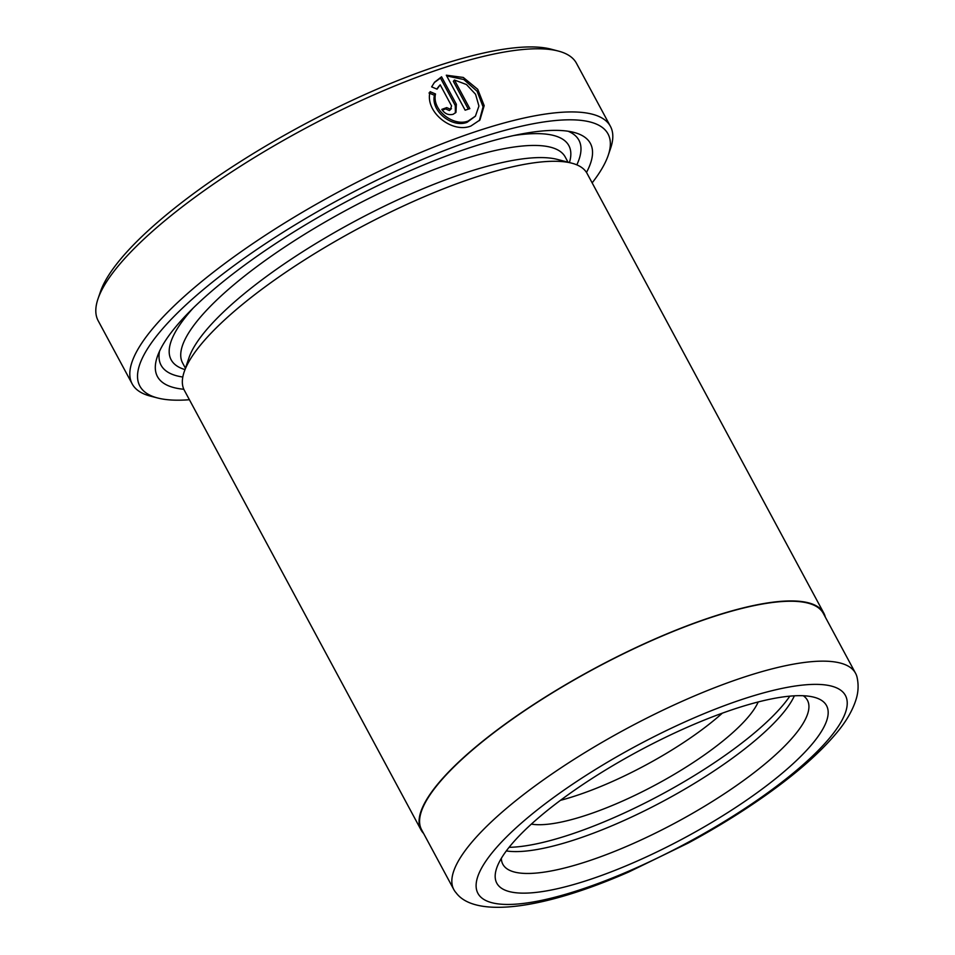 <?xml version="1.0" encoding="UTF-8"?>
<svg xmlns="http://www.w3.org/2000/svg" width="955" height="955" viewBox="0 0 955 955"><rect width="100%" height="100%" fill="white"/><g stroke="black" fill="none" stroke-linecap="round" stroke-linejoin="round"><path stroke-width="1.43" d="M855.561 673.287L823.306 613.373A228.138 59.819 151.7 0 0 652.647 640.16A228.138 59.819 151.7 0 0 438.834 783.196A228.138 59.819 151.7 0 0 421.573 829.692L453.828 889.594A228.138 59.819 -28.3 0 1 471.09 843.098A228.138 59.819 -28.3 0 1 684.902 700.075A228.138 59.819 -28.3 0 1 855.561 673.287A228.138 59.819 -28.3 0 1 857.005 677.011C858.676 684.413 858.414 691.73 856.217 698.953C852.696 710.436 845.903 722.064 835.84 733.822C819.306 753.388 795.885 773.896 765.576 795.36C741.868 812.108 716.107 827.997 688.28 843.026L628.688 872.022C542.225 909.96 474.719 917.97 456.144 892.853A228.138 59.819 -28.3 0 1 453.828 889.594M475.423 116.176L467.102 122.3C452.324 128.245 430.645 111.317 434.418 95.261L435.504 93.972C431.72 109.98 453.398 126.955 468.177 121.01L475.411 116.164L478.933 106.065L475.566 94.294L466.47 84.529L454.437 80.017L469.848 108.655A271.59 71.207 151.7 0 0 465.145 110.183L446.307 75.206L463.294 77.451L477.739 89.316L484.173 105.659L479.911 120.008L470.887 126.024C452.121 133.605 424.605 111.974 430.084 91.68L435.504 93.972M479.362 120.64L483.075 106.841L477.106 91.262L463.76 79.504L447.573 76.125M449.399 110.565L445.627 108.918L446.701 107.617L450.485 109.264L451.417 108.619L449.399 110.565M450.485 109.264L451.548 105.91L440.183 84.804L437.044 89.173L431.648 86.857L434.609 82.166L441.556 76.794L456.347 104.262L455.977 112.368L453.183 114.278C448.516 115.412 444.732 113.776 441.807 109.383A271.59 71.207 -28.3 0 1 446.701 107.617M455.404 112.953L455.272 105.551L440.482 78.083L441.556 76.794M421.06 829.967L184.327 390.297A228.711 59.962 -28.3 0 1 184.184 371.877L189.018 357.659A217.274 56.966 -28.3 0 1 205.6 330.884A217.274 56.966 -28.3 0 1 382.764 206.96A217.274 56.966 -28.3 0 1 557.243 159.39L571.77 163.174A228.711 59.962 -28.3 0 1 587.074 173.44L823.807 613.11A228.711 59.962 151.7 0 0 652.719 639.957A228.711 59.962 151.7 0 0 438.369 783.351A228.711 59.962 151.7 0 0 421.06 829.967A228.711 59.962 151.7 0 0 423.578 833.428M184.184 371.877A228.711 59.962 -28.3 0 1 201.636 343.681A228.711 59.962 -28.3 0 1 388.124 213.251A228.711 59.962 -28.3 0 1 571.77 163.174M183.826 389.27A245.865 64.463 -28.3 0 1 157.288 356.764A245.865 64.463 -28.3 0 1 176.054 326.455A245.865 64.463 -28.3 0 1 376.533 186.237A245.865 64.463 -28.3 0 1 573.955 132.411A245.865 64.463 -28.3 0 1 586.489 172.449M182.799 377.034A237.282 62.218 -28.3 0 1 159.545 351.189M592.16 182.871A265.872 69.715 151.7 0 0 608.204 155.379A265.872 69.715 151.7 0 0 440.864 151.905A265.872 69.715 151.7 0 0 159.951 331.874A265.872 69.715 151.7 0 0 157.623 397.984A265.872 69.715 151.7 0 0 189.412 399.727M157.623 397.984L150.353 396.098A271.59 71.207 -28.3 0 1 132.184 383.91A271.59 71.207 -28.3 0 1 152.728 328.556A271.59 71.207 -28.3 0 1 407.272 158.279A271.59 71.207 -28.3 0 1 610.448 126.394A271.59 71.207 -28.3 0 1 610.615 148.264L608.204 155.379M97.995 298.867L100.418 291.764A265.872 69.715 -28.3 0 1 120.712 258.996A265.872 69.715 -28.3 0 1 337.509 107.354A265.872 69.715 -28.3 0 1 550.999 49.147L558.269 51.045A271.59 71.207 151.7 0 0 340.183 110.505A271.59 71.207 151.7 0 0 118.73 265.394A271.59 71.207 151.7 0 0 97.995 298.867A271.59 71.207 151.7 0 0 98.174 320.749L132.184 383.91M610.448 126.394L576.438 63.233A271.59 71.207 151.7 0 0 558.269 51.045M812.383 743.79A187.252 49.099 -28.3 0 1 614.531 870.542A187.252 49.099 -28.3 0 1 496.684 868.095A187.252 49.099 -28.3 0 1 510.973 845.02A187.252 49.099 -28.3 0 1 663.653 738.227A187.252 49.099 -28.3 0 1 814.018 697.222A187.252 49.099 -28.3 0 1 812.383 743.79M501.339 858.33A172.962 45.351 151.7 0 0 502.843 864.263A172.962 45.351 151.7 0 0 632.234 843.957A172.962 45.351 151.7 0 0 794.333 735.517A172.962 45.351 151.7 0 0 807.429 700.266A172.962 45.351 151.7 0 0 803.298 695.741M794.381 695.813A172.962 45.351 -28.3 0 1 782.563 713.648A172.962 45.351 -28.3 0 1 645.819 810.186A172.962 45.351 -28.3 0 1 506.317 850.917M825.311 617.109A228.711 59.962 151.7 0 0 823.807 613.11M568.07 131.229A237.282 62.218 -28.3 0 1 576.832 164.857M436.757 89.054L439.181 85.902M440.482 78.083L434.358 82.524M445.627 108.918A268.737 70.455 151.7 0 0 442.249 110.123M434.418 95.261L428.998 92.981M468.332 109.145L453.35 81.318L454.437 80.017M509.087 847.324A178.681 46.843 151.7 0 0 783.243 704.814A178.681 46.843 151.7 0 0 789.845 696.147M722.35 713.158A135.801 35.61 -28.3 0 1 560.442 800.338M758.198 701.961A135.801 35.61 -28.3 0 1 748.732 716.405A135.801 35.61 -28.3 0 1 640.829 792.471A135.801 35.61 -28.3 0 1 531.362 824.105M455.272 105.551L456.347 104.262M185.425 368.212L182.62 363.007A217.274 56.966 -28.3 0 1 199.07 318.731A217.274 56.966 -28.3 0 1 402.7 182.512A217.274 56.966 -28.3 0 1 565.229 157.002L568.034 162.195M184.96 369.573A225.846 59.21 -28.3 0 1 188.242 313.765A225.846 59.21 -28.3 0 1 193.137 308.131M829.632 738A208.691 54.722 151.7 0 0 740.579 699.92A208.691 54.722 151.7 0 0 493.711 850.821A208.691 54.722 151.7 0 0 582.765 888.902A208.691 54.722 151.7 0 0 829.632 738M513.623 135.562A225.846 59.21 -28.3 0 1 569.419 162.565"/></g></svg>
